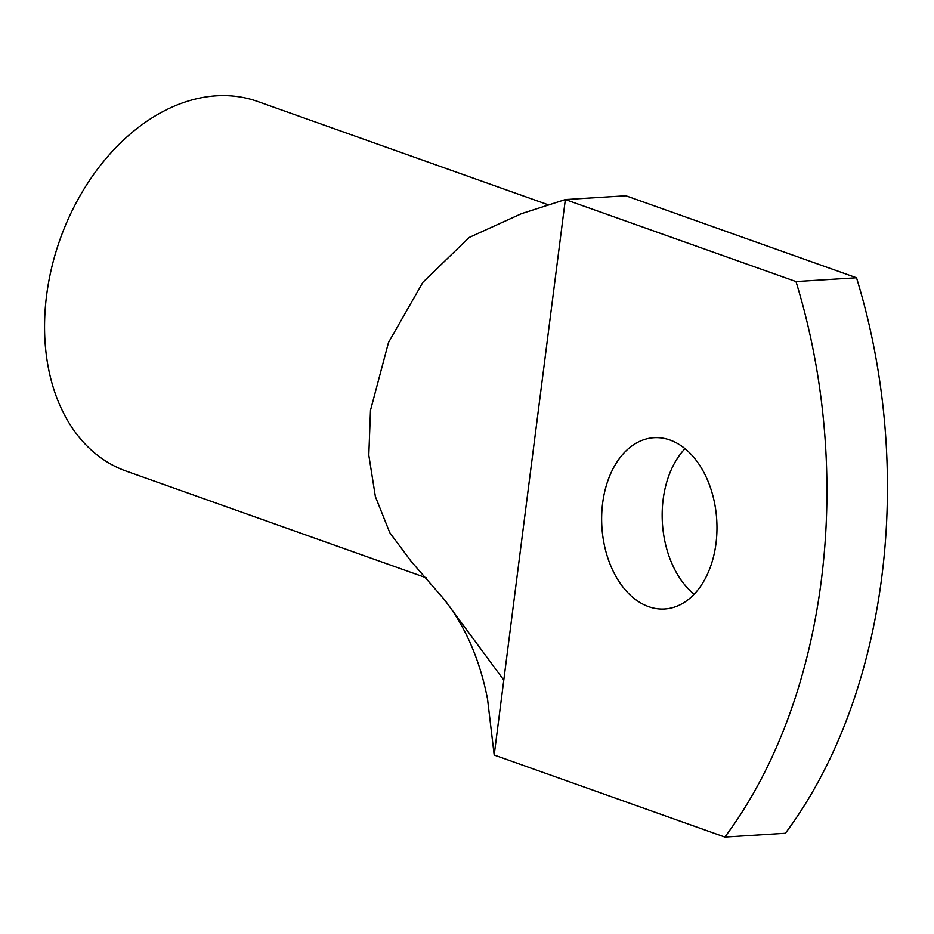 <?xml version="1.0" encoding="UTF-8"?>
<svg xmlns="http://www.w3.org/2000/svg" width="934" height="934" viewBox="0 0 934 934"><rect width="100%" height="100%" fill="white"/><g stroke="black" fill="none" stroke-linecap="round" stroke-linejoin="round"><path stroke-width="1.4" d="M724.854 837.051L494.191 755.034L565.35 199.561L625.873 195.766L856.525 277.783A490.373 328.756 86.4 0 1 785.377 833.256L724.854 837.051A490.373 328.756 86.4 0 0 796.001 281.578L856.525 277.783M503.788 680.092L444.327 599.558L411.205 561.451L389.77 532.66L375.375 496.561L368.802 455.15L370.494 410.318L388.497 342.521L422.868 282.337L469.16 237.47L521.476 213.676L565.35 199.561L796.001 281.578M669.982 440.031A85.811 57.534 86.4 0 1 716.915 531.715A85.811 57.534 86.4 0 1 664.669 609.003A85.811 57.534 86.4 0 1 648.64 606.68A85.811 57.534 86.4 0 1 601.706 514.996A85.811 57.534 86.4 0 1 653.952 437.707A85.811 57.534 86.4 0 1 669.982 440.031M694.125 594.246A85.811 57.534 86.4 0 1 685.019 448.67M494.191 755.034L487.501 698.807C479.761 659.532 465.377 626.445 444.327 599.558M426.826 578.006L126.148 471.086A196.152 139.902 -70.4 0 1 100.814 457.765A196.152 139.902 -70.4 0 1 67.423 220.833A196.152 139.902 -70.4 0 1 257.586 101.456L548.842 205.025"/></g></svg>
